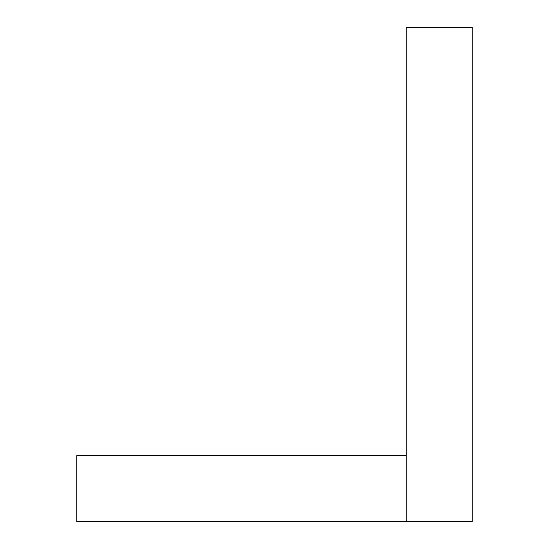<?xml version="1.0" encoding="UTF-8"?>
<svg xmlns="http://www.w3.org/2000/svg" width="549" height="549" viewBox="0 0 549 549"><rect width="100%" height="100%" fill="white"/><g stroke="black" fill="none" stroke-linecap="round" stroke-linejoin="round"><path stroke-width="0.41" stroke-dasharray="2.75 2.06" d="M406.26 521.55L472.14 521.55L472.14 27.45L406.26 27.45L406.26 521.55L76.86 521.55L76.86 455.67L76.86 521.55L76.86 455.67L406.26 455.67L76.86 455.67L406.26 455.67L406.26 521.55L76.86 521.55L406.26 521.55L406.26 455.67"/><path stroke-width="0.82" d="M406.26 455.67L76.86 455.67L76.86 521.55L406.26 521.55L406.26 27.45L472.14 27.45L472.14 521.55L406.26 521.55"/></g></svg>
